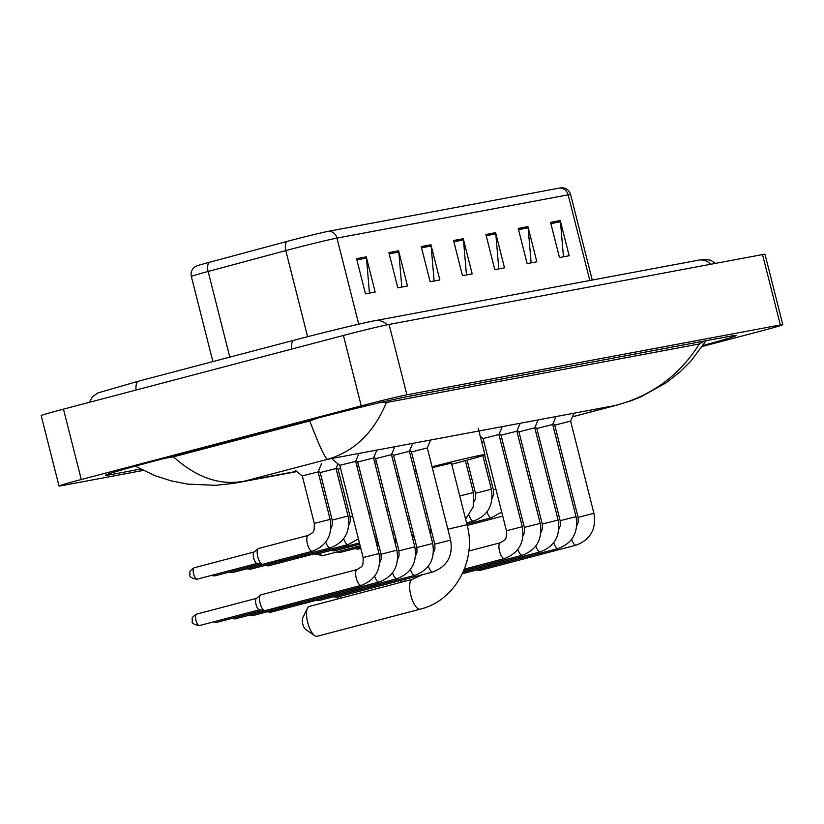 <?xml version="1.0" encoding="UTF-8"?>
<svg xmlns="http://www.w3.org/2000/svg" width="824" height="824" viewBox="0 0 824 824"><rect width="100%" height="100%" fill="white"/><g stroke="black" fill="none" stroke-linecap="round" stroke-linejoin="round"><path stroke-width="1.24" d="M356.565 258.664L365.475 293.849L375.167 292.036L366.268 256.841L356.565 258.664M369.461 293.107L366.474 258.097A7.261 6.767 -100.6 0 0 366.268 256.841M388.897 252.608L397.807 287.803L407.499 285.99L398.6 250.795L388.897 252.608M401.793 287.061L398.806 252.041A7.261 6.767 -100.6 0 0 398.6 250.795M421.229 246.561L430.138 281.757L439.841 279.944L430.931 244.749L421.229 246.561M434.124 281.005L431.137 245.995A7.261 6.767 -100.6 0 0 430.931 244.749M550.566 222.367L559.465 257.562L569.168 255.749L560.258 220.554L550.566 222.367M563.462 256.81L560.475 221.8A7.261 6.767 -100.6 0 0 560.258 220.554M518.234 228.413L527.133 263.608L536.836 261.795L527.926 226.6L518.234 228.413M531.13 262.866L528.143 227.846A7.261 6.767 -100.6 0 0 527.926 226.6M485.892 234.469L494.802 269.654L504.504 267.841L495.595 232.646L485.892 234.469M498.798 268.912L495.811 233.903A7.261 6.767 -100.6 0 0 495.595 232.646M453.561 240.515L462.47 275.71L472.173 273.887L463.263 238.703L453.561 240.515M466.456 274.959L463.469 239.949A7.261 6.767 -100.6 0 0 463.263 238.703M209.306 262.32A9.074 4.697 75 0 0 208.132 271.467A36.307 0.886 165.8 0 0 191.353 276.493C190.468 272.322 191.899 268.943 195.638 266.358A29.777 0.731 -14.2 0 1 209.306 262.32L286.989 241.442A29.777 0.731 -14.2 0 1 328.941 231.194L560.114 187.944A29.777 0.731 -14.2 0 1 562.019 187.676C566.531 188.16 569.394 190.457 570.61 194.557A36.307 0.886 165.8 0 0 568.148 194.845A9.074 8.456 -100.6 0 0 560.114 187.944M143.17 470.432L61.47 485.717A36.307 0.886 -14.2 0 1 59.009 486.016L41.2 415.626A36.307 0.886 -14.2 0 1 63.469 409.137L343.412 335.471A36.307 0.886 -14.2 0 1 389.082 324.44L762.53 254.575A36.307 0.886 -14.2 0 1 764.991 254.286L782.8 324.677A36.307 0.886 -14.2 0 1 760.531 331.166L702.398 346.461M59.009 486.016A36.307 0.886 -14.2 0 1 81.277 479.527L361.221 405.861A36.307 0.886 -14.2 0 1 406.891 394.82L780.338 324.965A36.307 0.886 -14.2 0 1 782.8 324.677M703.057 345.472A78.074 1.906 165.8 0 0 736.182 335.461A78.074 1.906 165.8 0 0 730.888 336.079L407.231 396.632A78.074 1.906 165.8 0 0 309.031 420.353L153.511 461.275A78.074 1.906 165.8 0 0 105.637 475.232A78.074 1.906 165.8 0 0 110.921 474.603L140.513 469.062M163.657 458.546L173.473 456.815L309.762 420.951L319.176 417.624M380.688 402.112L386.374 402.524C373.931 432.579 354.33 451.501 327.571 459.298C325.171 458.618 319.238 445.836 309.762 420.951M706.065 340.724L690.718 361.303L679.893 372.015L665.988 382.903L641.134 396.756L630.896 400.845L615.569 405.429C651.578 395.901 679.501 375.414 699.36 343.969L386.374 402.524M699.36 343.969L704.211 341.074M173.473 456.815C196.874 477.972 220.853 486.006 245.387 480.928L233.182 483.451L215.61 485.305L187.728 484.1L170.898 480.804L154.593 475.53L135.301 466.147M314.706 635.675L305.622 629.412A6.355 2.297 -104.7 0 1 302.779 624.108A6.355 2.297 -104.7 0 1 302.645 618.082L307.465 608.164A15.429 5.583 75.3 0 0 307.785 622.789A15.429 5.583 75.3 0 0 314.706 635.675A15.429 5.583 75.3 0 0 316.962 636.324A15.429 5.583 75.3 0 0 317.106 636.293A15.429 5.583 75.3 0 0 317.25 636.252M309.402 606.413A15.429 5.583 75.3 0 0 309.257 606.443A15.429 5.583 75.3 0 0 307.465 608.164M447.865 529.204L467.033 524.734L451.449 463.139L432.281 467.62M432.064 466.796A49.934 1.215 -14.2 0 1 484.893 454.683A49.934 1.215 -14.2 0 1 454.271 463.603A49.934 1.215 -14.2 0 1 451.737 464.273M416.8 473.058A49.934 1.215 -14.2 0 1 415.008 473.491M399.084 477.189A49.934 1.215 -14.2 0 1 397.281 477.58M396.931 476.21A49.934 1.215 -14.2 0 1 398.703 475.695M414.472 471.38A49.934 1.215 -14.2 0 1 416.254 470.906M578.087 517.338L554.758 425.132L570.599 421.126L593.929 513.331L578.087 517.338L578.191 522.395L576.759 525.846M480.145 570.404A8.168 2.956 -104.7 0 1 480.073 570.424A8.168 2.956 -104.7 0 1 479.99 570.445A8.168 2.956 -104.7 0 1 479.578 570.445A8.168 2.956 -104.7 0 1 478.178 569.559M560.176 520.696L536.846 428.49L552.688 424.484L576.017 516.679L560.176 520.696L560.279 525.753L558.847 529.193M542.264 524.043L518.935 431.838L534.776 427.831L558.106 520.037L542.264 524.043L542.367 529.101L540.925 532.551M499.262 433.774L501.023 435.196L516.854 431.189M506.441 530.738L483.101 438.543L498.942 434.536L522.282 526.732L506.441 530.738C506.544 540.493 506.039 539.03 500.364 542.738A8.168 2.956 -104.7 0 1 500.436 542.728M405.253 581.178A8.168 2.956 -104.7 0 1 404.409 579.437M401.453 582.177A5.902 2.132 -104.7 0 1 400.371 580.498M434.784 544.149L411.454 451.943L427.296 447.937L450.625 540.142L434.784 544.149L434.887 549.206L433.455 552.657M336.841 597.215A8.168 2.956 -104.7 0 1 336.769 597.235A8.168 2.956 -104.7 0 1 336.697 597.256A8.168 2.956 -104.7 0 1 336.285 597.256A8.168 2.956 -104.7 0 1 334.884 596.37M416.872 547.496L393.542 455.291L409.384 451.284L432.713 543.49L416.872 547.496L416.975 552.554L415.543 556.004M318.929 600.562A8.168 2.956 -104.7 0 1 318.857 600.583A8.168 2.956 -104.7 0 1 318.785 600.603A8.168 2.956 -104.7 0 1 318.373 600.603A8.168 2.956 -104.7 0 1 316.972 599.717M398.96 550.844L375.631 458.649L391.472 454.632L414.802 546.837L398.96 550.844L399.063 555.901L397.632 559.352M301.017 603.91A8.168 2.956 -104.7 0 1 300.945 603.941A8.168 2.956 -104.7 0 1 300.873 603.951A8.168 2.956 -104.7 0 1 300.461 603.951A8.168 2.956 -104.7 0 1 299.061 603.075M381.048 554.202L357.719 461.996L373.56 457.989L396.89 550.195L381.048 554.202L381.151 559.259L379.72 562.71M283.106 607.267A8.168 2.956 -104.7 0 1 283.034 607.288A8.168 2.956 -104.7 0 1 282.962 607.309A8.168 2.956 -104.7 0 1 282.55 607.309A8.168 2.956 -104.7 0 1 281.139 606.423M363.137 557.549L339.807 465.344L355.649 461.337L378.978 553.543L363.137 557.549C363.24 567.303 362.735 565.841 357.06 569.549A8.168 2.956 -104.7 0 1 357.132 569.528M265.194 610.615A8.168 2.956 -104.7 0 1 265.122 610.636A8.168 2.956 -104.7 0 1 265.05 610.656A8.168 2.956 -104.7 0 1 264.638 610.656A8.168 2.956 -104.7 0 1 260.137 603.281A8.168 2.956 -104.7 0 1 260.528 595.062A8.168 2.956 -104.7 0 1 260.961 594.835A8.168 2.956 -104.7 0 1 261.043 594.815M259.581 609.75A5.902 2.132 -104.7 0 1 259.282 609.75A5.902 2.132 -104.7 0 1 256.027 604.425A5.902 2.132 -104.7 0 1 256.315 598.481L260.528 595.062M500.024 438.78L501.795 438.265M481.741 442.241L483.884 441.613M374.632 462.233L376.413 461.718M359.758 544.201L334.42 550.865A8.168 2.956 -104.7 0 1 333.926 550.885A8.168 2.956 -104.7 0 1 332.525 549.999M356.72 465.581L358.502 465.076M359.439 542.923L316.509 554.212A8.168 2.956 -104.7 0 1 316.014 554.233A8.168 2.956 -104.7 0 1 314.613 553.347M348.789 525.218L350.221 521.767L350.118 516.71L338.098 469.206L340.58 468.423M348.47 544.406A8.168 2.956 -104.7 0 1 348.202 544.51L298.597 557.57A8.168 2.956 -104.7 0 1 298.103 557.58A8.168 2.956 -104.7 0 1 296.702 556.705M332.206 520.068L320.186 472.554L336.027 468.547L348.047 516.051L332.206 520.068L332.309 525.125L330.877 528.575M330.558 547.754A8.168 2.956 -104.7 0 1 330.28 547.867L280.685 560.917A8.168 2.956 -104.7 0 1 280.191 560.938A8.168 2.956 -104.7 0 1 278.79 560.052M314.294 523.415L302.274 475.901L318.116 471.894L330.136 519.408L314.294 523.415C314.397 533.159 313.892 531.696 308.217 535.415A8.168 2.956 -104.7 0 1 308.475 535.373M312.646 551.101A8.168 2.956 -104.7 0 1 312.368 551.215L262.774 564.265A8.168 2.956 -104.7 0 1 262.279 564.286A8.168 2.956 -104.7 0 1 257.778 556.911A8.168 2.956 -104.7 0 1 258.18 548.691A8.168 2.956 -104.7 0 1 258.612 548.465L308.217 535.415A8.168 2.956 -104.7 0 0 307.383 543.861A8.168 2.956 -104.7 0 0 312.111 551.256A8.168 2.956 -104.7 0 0 312.368 551.215C326.737 545.725 332.659 535.126 330.136 519.408M257.222 563.379A5.902 2.132 -104.7 0 1 256.923 563.379A5.902 2.132 -104.7 0 1 253.679 558.054A5.902 2.132 -104.7 0 1 253.967 552.121L258.18 548.691M286.989 241.442A9.074 4.697 75 0 0 285.804 250.589L208.132 271.467L229.803 357.132M328.941 231.194A9.074 8.456 79.4 0 1 336.975 238.095A36.307 0.886 165.8 0 0 285.804 250.589L307.599 336.707M589.819 280.5L568.148 194.845L336.975 238.095L358.749 324.182M453.88 241.741L463.469 239.949M486.212 235.695L495.811 233.903M518.543 229.649L528.143 227.846M550.875 223.603L560.475 221.8M421.548 247.787L431.137 245.995M389.206 253.844L398.806 252.041M356.874 259.89L366.474 258.097M387.115 324.831A14.523 13.534 -100.6 0 0 374.992 320.691C362.848 322.915 324.707 332.144 294.034 340.23A14.523 5.253 -104.7 0 1 294.168 340.199M291.531 349.129A14.523 5.253 -104.7 0 1 294.034 340.23L138.514 381.162A14.523 5.253 -104.7 0 1 138.648 381.131M136.012 390.051A14.523 5.253 -104.7 0 1 138.514 381.162L97.716 393.007L92.412 396.849L89.332 402.328M710.751 264.267A14.523 13.534 -100.6 0 0 698.649 260.147L374.992 320.691M572.412 416.779L615.569 405.429L327.571 459.298L245.387 480.928L296.619 471.338M406.891 394.82L389.082 324.44M361.221 405.861L343.412 335.471M81.277 479.527L63.469 409.137M780.338 324.965L762.53 254.575M110.581 473.264L110.921 474.603M420.394 609.111A15.429 5.583 -104.7 0 1 420.24 609.152A15.429 5.583 -104.7 0 1 420.106 609.183A15.429 5.583 -104.7 0 1 410.867 595.453A15.429 5.583 -104.7 0 1 412.391 579.303A15.429 5.583 -104.7 0 1 412.536 579.272M576.439 545.035A8.168 2.956 -104.7 0 1 576.172 545.138A8.168 2.956 -104.7 0 1 576.089 545.158A8.168 2.956 -104.7 0 1 575.904 545.179A8.168 2.956 -104.7 0 1 571.65 539.38M558.528 548.382A8.168 2.956 -104.7 0 1 558.25 548.496A8.168 2.956 -104.7 0 1 558.178 548.506A8.168 2.956 -104.7 0 1 557.992 548.526A8.168 2.956 -104.7 0 1 553.738 542.738M540.616 551.73A8.168 2.956 -104.7 0 1 540.338 551.843A8.168 2.956 -104.7 0 1 540.266 551.864A8.168 2.956 -104.7 0 1 540.081 551.874A8.168 2.956 -104.7 0 1 535.827 546.085M522.694 555.088A8.168 2.956 -104.7 0 1 522.426 555.191A8.168 2.956 -104.7 0 1 522.354 555.211A8.168 2.956 -104.7 0 1 522.169 555.232A8.168 2.956 -104.7 0 1 517.905 549.433M523.013 535.899L524.455 532.448L524.352 527.391L540.194 523.384C542.717 539.102 536.795 549.711 522.426 555.191L463.747 570.641M504.782 558.435A8.168 2.956 -104.7 0 1 504.515 558.548A8.168 2.956 -104.7 0 1 504.442 558.559A8.168 2.956 -104.7 0 1 504.257 558.579A8.168 2.956 -104.7 0 1 499.488 551.04A8.168 2.956 -104.7 0 1 500.364 542.738L468.825 551.04M341.373 597.987A5.902 2.132 -104.7 0 1 340.291 596.308M271.251 612.129A5.902 2.132 -104.7 0 1 271.199 612.139A5.902 2.132 -104.7 0 1 271.147 612.16A5.902 2.132 -104.7 0 1 269.572 611.212M316.354 600.263L270.787 612.232A5.902 5.5 -100.6 0 0 271.147 612.16M433.136 571.835A8.168 2.956 -104.7 0 1 432.868 571.949A8.168 2.956 -104.7 0 1 432.796 571.969A8.168 2.956 -104.7 0 1 432.61 571.98A8.168 2.956 -104.7 0 1 428.346 566.191M253.339 615.476A5.902 2.132 -104.7 0 1 253.287 615.497A5.902 2.132 -104.7 0 1 253.236 615.507A5.902 2.132 -104.7 0 1 251.65 614.56M298.442 603.611L252.875 615.59A5.902 5.5 -100.6 0 0 253.236 615.507M415.224 575.183A8.168 2.956 -104.7 0 1 414.956 575.296A8.168 2.956 -104.7 0 1 414.884 575.317A8.168 2.956 -104.7 0 1 414.699 575.337A8.168 2.956 -104.7 0 1 410.434 569.539M235.427 618.824A5.902 2.132 -104.7 0 1 235.376 618.845A5.902 2.132 -104.7 0 1 235.324 618.855A5.902 2.132 -104.7 0 1 233.738 617.907M280.531 606.958L234.964 618.937A5.902 5.5 -100.6 0 0 235.324 618.855M397.312 578.541A8.168 2.956 -104.7 0 1 397.044 578.654A8.168 2.956 -104.7 0 1 396.972 578.664A8.168 2.956 -104.7 0 1 396.777 578.685A8.168 2.956 -104.7 0 1 392.523 572.896M217.515 622.182A5.902 2.132 -104.7 0 1 217.464 622.192A5.902 2.132 -104.7 0 1 217.412 622.213A5.902 2.132 -104.7 0 1 215.826 621.265M262.619 610.316L217.052 622.285A5.902 5.5 -100.6 0 0 217.412 622.213M379.401 581.888A8.168 2.956 -104.7 0 1 379.133 582.001A8.168 2.956 -104.7 0 1 379.061 582.022A8.168 2.956 -104.7 0 1 378.865 582.032A8.168 2.956 -104.7 0 1 374.611 576.244M199.604 625.529A5.902 2.132 -104.7 0 1 199.552 625.55A5.902 2.132 -104.7 0 1 199.501 625.56A5.902 2.132 -104.7 0 1 195.968 620.307A5.902 2.132 -104.7 0 1 196.545 614.138A5.902 2.132 -104.7 0 1 196.606 614.117M259.467 609.781L199.14 625.643A5.902 5.5 -100.6 0 0 199.501 625.56M361.489 585.236A8.168 2.956 -104.7 0 1 361.221 585.349A8.168 2.956 -104.7 0 1 361.139 585.37A8.168 2.956 -104.7 0 1 360.953 585.39A8.168 2.956 -104.7 0 1 356.195 577.851A8.168 2.956 -104.7 0 1 357.06 569.549L260.961 594.835M512.044 486.284L513.816 485.779M491.763 517.596A8.168 2.956 -104.7 0 1 491.495 517.709A8.168 2.956 -104.7 0 1 491.238 517.74A8.168 2.956 -104.7 0 1 486.974 511.951M492.083 498.417L493.514 494.966L493.411 489.909L495.904 489.126M358.461 549A5.902 2.132 -104.7 0 1 358.409 549.021A5.902 2.132 -104.7 0 1 358.358 549.031A5.902 2.132 -104.7 0 1 356.771 548.084M360.819 548.382L357.997 549.114A5.902 5.5 -100.6 0 0 358.358 549.031M473.852 520.943A8.168 2.956 -104.7 0 1 473.584 521.056A8.168 2.956 -104.7 0 1 473.326 521.098A8.168 2.956 -104.7 0 1 469.062 515.299M474.171 501.764L475.603 498.314L475.5 493.257L491.341 489.25C493.864 504.968 487.952 515.577 473.584 521.056L466.569 522.9M340.549 552.358A5.902 2.132 -104.7 0 1 340.497 552.368A5.902 2.132 -104.7 0 1 340.446 552.379A5.902 2.132 -104.7 0 1 338.86 551.441M360.5 547.105L340.085 552.461A5.902 5.5 -100.6 0 0 340.446 552.379M459.741 495.924L473.429 492.598L473.203 506.956L465.601 519.079M322.637 555.706A5.902 2.132 -104.7 0 1 322.586 555.716A5.902 2.132 -104.7 0 1 322.534 555.736A5.902 2.132 -104.7 0 1 320.021 553.295M360.17 545.828L322.174 555.819A5.902 5.5 -100.6 0 0 322.534 555.736M268.902 565.758A5.902 2.132 -104.7 0 1 268.851 565.769A5.902 2.132 -104.7 0 1 268.789 565.789A5.902 2.132 -104.7 0 1 267.213 564.842M313.996 553.893L268.428 565.872A5.902 5.5 -100.6 0 0 268.789 565.789M386.652 509.747L388.434 509.232M250.99 569.106A5.902 2.132 -104.7 0 1 250.939 569.126A5.902 2.132 -104.7 0 1 250.877 569.137A5.902 2.132 -104.7 0 1 249.301 568.189M296.084 557.24L250.517 569.219A5.902 5.5 -100.6 0 0 250.877 569.137M368.74 513.095L370.522 512.579M233.079 572.464A5.902 2.132 -104.7 0 1 233.027 572.474A5.902 2.132 -104.7 0 1 232.965 572.484A5.902 2.132 -104.7 0 1 231.389 571.547M278.172 560.598L232.605 572.567A5.902 5.5 -100.6 0 0 232.965 572.484M358.419 538.917L348.202 544.51A8.168 2.956 -104.7 0 1 347.934 544.551A8.168 2.956 -104.7 0 1 343.68 538.762M350.118 516.71L352.61 515.937M215.167 575.811A5.902 2.132 -104.7 0 1 215.115 575.822A5.902 2.132 -104.7 0 1 215.054 575.842A5.902 2.132 -104.7 0 1 213.478 574.894M260.26 563.946L214.693 575.924A5.902 5.5 -100.6 0 0 215.054 575.842M348.047 516.051C350.571 531.779 344.648 542.377 330.29 547.867A8.168 2.956 -104.7 0 1 330.022 547.898A8.168 2.956 -104.7 0 1 325.768 542.11M197.255 579.159A5.902 2.132 -104.7 0 1 197.204 579.179A5.902 2.132 -104.7 0 1 197.142 579.19A5.902 2.132 -104.7 0 1 193.619 573.937A5.902 2.132 -104.7 0 1 194.196 567.767A5.902 2.132 -104.7 0 1 194.248 567.757M257.109 563.41L196.782 579.272A5.902 5.5 -100.6 0 0 197.142 579.19M191.353 276.493L212.88 361.592M570.61 194.557L592.24 280.047M715.613 263.361L710.535 260.219L704.036 259.364L698.649 260.147M296.897 471.575L236.756 482.823M572.392 416.841L618.01 404.831M467.033 524.734C477.024 560.433 454.899 600.974 420.24 609.152L317.106 636.293M422.465 574.689L412.391 579.303L309.257 606.443M484.893 454.683L478.219 428.284M480.073 570.424L576.172 545.138C590.53 539.658 596.452 529.049 593.929 513.331M570.599 421.126L573.906 413.215M554.758 425.143L552.997 423.721M476.684 569.961L479.578 570.445M462.357 573.731L558.25 548.496C572.618 543.006 578.541 532.407 576.017 516.679M552.688 424.484L555.994 416.573M536.846 428.49L535.085 427.069M463.078 572.175L540.338 551.843C554.707 546.353 560.629 535.755 558.106 520.037M534.776 427.831L538.082 419.921M518.935 431.838L517.173 430.427M520.171 423.268L516.854 431.179L540.194 523.384M501.013 435.185L524.352 527.391M464.365 569.116L504.515 558.548C518.883 553.059 524.806 542.46 522.282 526.732M498.942 434.536L502.249 426.626M483.101 438.543L480.217 436.215M337.119 597.143L339.251 598.554M336.769 597.235L432.868 571.949C447.236 566.459 453.149 555.86 450.625 540.142M427.296 447.937L430.602 440.026M411.454 451.943L409.703 450.532M333.39 596.761L336.285 597.256M267.275 611.81L270.787 612.232M318.857 600.583L414.956 575.296C429.325 569.817 435.237 559.208 432.713 543.49M409.384 451.284L412.69 443.374M393.542 455.291L391.791 453.88M315.479 600.109L318.373 600.603M249.363 615.168L252.875 615.59M300.945 603.941L397.044 578.654C411.413 573.164 417.325 562.555 414.802 546.837M391.472 454.642L394.778 446.721M375.631 458.649L373.88 457.227M297.567 603.467L300.461 603.951M231.451 618.515L234.964 618.937M283.034 607.288L379.133 582.001C393.501 576.512 399.413 565.913 396.89 550.195M373.56 457.989L376.867 450.079M357.719 461.996L355.968 460.585M279.655 606.814L282.55 607.309M213.54 621.863L217.052 622.285M265.122 610.636L361.221 585.349C375.579 579.869 381.502 569.26 378.978 553.543M355.649 461.337L358.955 453.427M199.14 625.643C193.722 624.499 191.436 622.985 192.291 621.1C192.816 619.03 189.942 618.361 196.545 614.138L256.46 598.368M339.807 465.344L332.752 459.648M259.282 609.75L264.638 610.656M518.059 510.077L519.635 508.758M502.733 516.112L467.218 525.465M394.861 542.151L396.643 541.687M412.443 537.526L414.235 537.052M430.035 532.901L431.817 532.428M466.899 524.177L491.495 517.709L501.723 512.106M484.563 454.92L493.411 489.909M376.949 545.509L378.731 545.035M394.531 540.874L396.323 540.41M412.124 536.249L413.906 535.775M482.823 455.579L491.341 489.25M480.752 438.317L481.278 437.06M467.126 460.153L475.5 493.257M431.735 532.067L429.943 532.541M376.619 544.231L378.412 543.758M394.212 539.596L395.994 539.133M354.485 548.691L357.997 549.114M465.344 460.647L473.429 492.598M431.405 530.79L429.623 531.264M413.823 535.425L412.031 535.888M376.3 542.954L378.082 542.48M336.563 552.039L340.085 552.461M427.079 513.671L425.287 514.145M409.487 518.306L407.705 518.77M431.086 529.513L429.304 529.986M413.493 534.148L411.712 534.611M395.911 538.772L394.119 539.246M375.971 541.667L377.763 541.203M316.849 554.13L322.174 555.819M392.677 533.54L394.243 532.211M377.351 539.566L375.559 540.039M331.032 550.391L333.926 550.885M264.916 565.449L268.428 565.872M374.766 536.888L376.331 535.559M313.12 553.749L316.014 554.233M247.004 568.797L250.517 569.219M338.098 469.206L336.336 467.785M295.208 557.096L298.103 557.58M229.093 572.144L232.605 572.567M336.027 468.547L337.974 463.871M320.186 472.554L318.424 471.143M277.297 560.444L280.191 560.938M211.181 575.502L214.693 575.924M318.116 471.894L321.607 463.531M196.782 579.272C191.364 578.129 189.087 576.615 189.932 574.73C190.468 572.659 187.594 572 194.196 567.767L254.111 551.998M302.274 475.912L295.208 470.205M256.923 563.379L262.279 564.286"/></g></svg>
